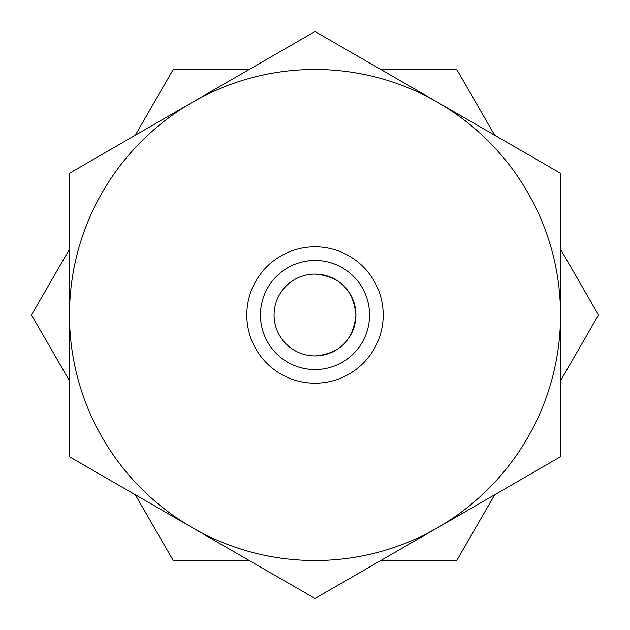 <?xml version="1.0" encoding="UTF-8"?>
<svg xmlns="http://www.w3.org/2000/svg" width="630" height="630" viewBox="0 0 630 630"><rect width="100%" height="100%" fill="white"/><g stroke="black" fill="none" stroke-linecap="round" stroke-linejoin="round"><path stroke-width="0.94" d="M560.519 380.788L598.5 315L560.519 249.212M135.269 494.731L173.25 560.519L249.212 560.519M380.788 560.519L456.75 560.519L494.731 494.731M494.731 135.269L456.75 69.481L380.788 69.481M249.212 69.481L173.25 69.481L135.269 135.269M69.481 249.212L31.5 315L69.481 380.788M355.918 315C353.461 340.121 339.822 353.761 315 355.918C339.806 353.784 353.446 340.145 355.918 315A40.919 40.919 0 0 0 315 274.082A40.919 40.919 0 0 0 274.082 315A40.919 40.919 0 0 0 315 355.918A40.919 40.919 0 0 0 355.918 315C353.461 289.879 339.822 276.239 315 274.082C339.806 276.216 353.446 289.855 355.918 315M383.197 315A68.197 68.197 0 0 1 315 383.197A68.197 68.197 0 0 1 246.802 315A68.197 68.197 0 0 1 315 246.802A68.197 68.197 0 0 1 383.197 315M260.442 315A54.558 54.558 0 0 0 315 369.558A54.558 54.558 0 0 0 369.558 315A54.558 54.558 0 0 0 315 260.442A54.558 54.558 0 0 0 260.442 315M69.481 173.25L69.481 456.75L315 598.5L560.519 456.75L560.519 173.25L315 31.5L69.481 173.25M437.755 527.625A245.519 245.519 0 0 0 437.755 102.375A245.519 245.519 0 0 0 69.481 315A245.519 245.519 0 0 0 437.755 527.625"/></g></svg>
